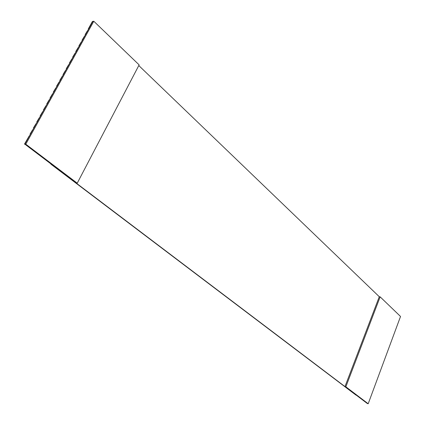 <?xml version="1.0" encoding="UTF-8"?>
<svg xmlns="http://www.w3.org/2000/svg" width="425" height="425" viewBox="0 0 425 425"><rect width="100%" height="100%" fill="white"/><g stroke="black" fill="none" stroke-linecap="round" stroke-linejoin="round"><path stroke-width="0.64" d="M368.199 403.75L367.338 403.527L368.199 403.75L345.854 386.808L344.978 386.591L367.338 403.527L344.978 386.591L379.275 296.719L380.147 296.857L400.531 316.476L368.199 403.75L400.531 316.476L380.147 296.857L379.275 296.719L138.789 65.551L379.275 296.719L344.978 386.591L76.298 183.122L77.233 183.191L25.787 144.192L24.862 144.171L344.978 386.591L345.854 386.808L380.147 296.857L345.854 386.808L368.199 403.75M93.797 21.25L92.836 21.378L24.862 144.171L25.787 144.192L93.797 21.25L139.134 64.887L77.233 183.191L76.298 183.122L24.862 144.171L92.836 21.378L93.797 21.25L25.787 144.192L77.233 183.191L139.134 64.887L93.797 21.25M29.203 135.989L24.469 144.16L29.203 135.989M50.92 164.183L356.007 395.123L50.92 164.183M32.582 129.885L30.074 134.04L32.582 129.885M35.939 123.818L33.447 127.952L35.939 123.818M39.286 117.778L36.805 121.89L39.286 117.778M42.612 111.77L40.141 115.86L42.612 111.77M45.921 105.793L43.467 109.857L45.921 105.793M49.215 99.843L46.771 103.891L49.215 99.843M52.487 93.93L50.06 97.952L52.487 93.93M55.749 88.039L53.332 92.039L55.749 88.039M58.995 82.179L56.589 86.163L58.995 82.179M62.22 76.351L59.824 80.309L62.22 76.351M65.434 70.55L63.049 74.492L65.434 70.55M68.627 64.781L66.257 68.696L68.627 64.781M71.809 59.038L69.45 62.932L71.809 59.038M74.97 53.322L72.627 57.2L74.97 53.322M78.12 47.637L75.783 51.494L78.12 47.637M81.255 41.979L78.928 45.815L81.255 41.979M84.373 36.348L82.057 40.162L84.373 36.348M87.47 30.743L85.17 34.542L87.47 30.743M90.562 25.165L92.432 21.436L88.272 28.942L90.562 25.165M92.836 21.378L92.432 21.436L92.836 21.378"/></g></svg>
